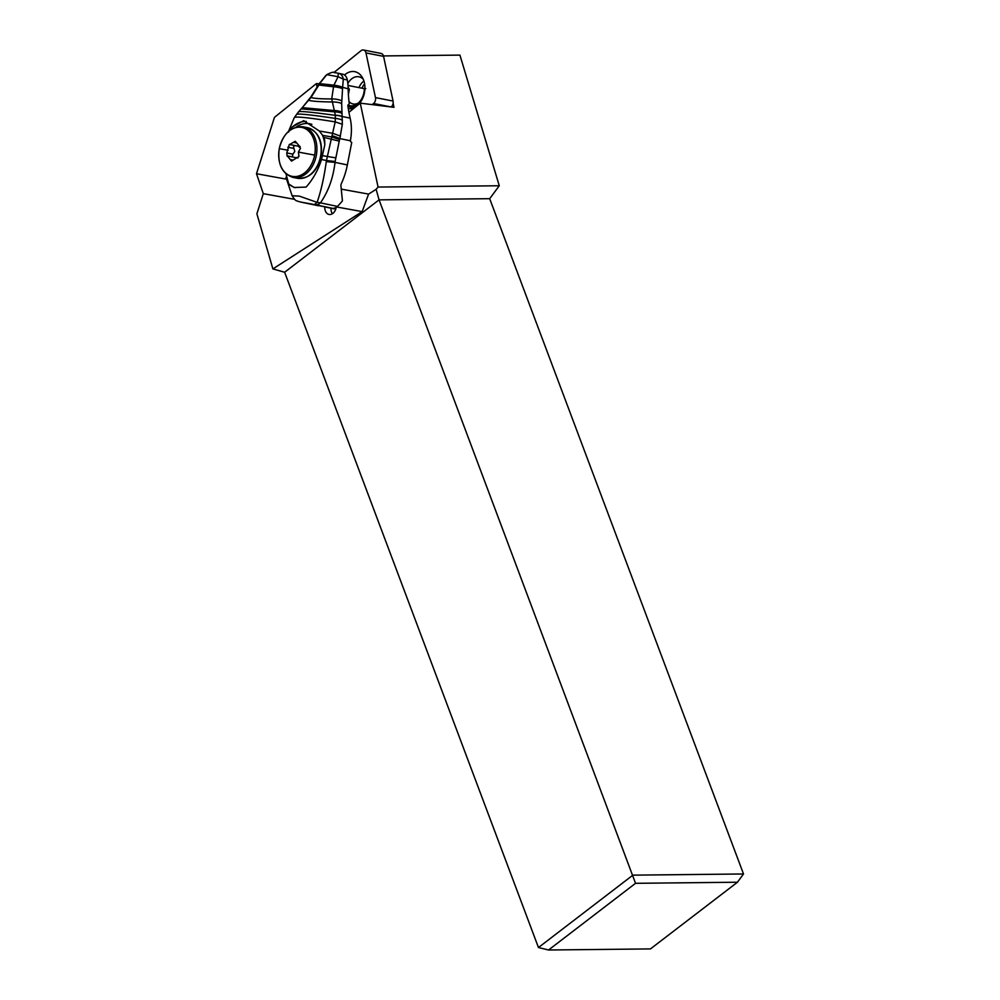 <?xml version="1.0" encoding="UTF-8"?>
<svg xmlns="http://www.w3.org/2000/svg" width="1000" height="1000" viewBox="0 0 1000 1000"><rect width="100%" height="100%" fill="white"/><g stroke="black" fill="none" stroke-linecap="round" stroke-linejoin="round"><path stroke-width="1.5" d="M284.637 272.25L379.062 199.862L635.538 883.312L548.55 950L538.462 947.537L284.637 272.25L272.887 268.913L362.15 211.612L368.6 194.1L376.125 189.275L379.062 199.862L489.688 198.688L499.275 185.75L459.925 55.113L383.462 55.925M489.688 198.688L743.512 873.975L737.45 882.225L650.462 948.913L548.55 950M272.887 268.913L256.887 213.8L263.312 193.663L256.488 173.738L274.45 117.362L316.375 83.6L317.175 87.325M286.425 179.175L256.488 173.738M263.312 193.663L294.5 199.325M368.6 194.1L341.587 189.2M376.125 189.275L378.062 187.05L360.262 103.15L348.925 112.287M316.375 83.6L319.188 83.825M360.262 103.15L393.988 107.325L393.113 103.25M364.6 83.9A14.112 10.175 -78.9 0 0 361.975 88.188M378.062 187.05L499.275 185.75M538.462 947.537L632.888 875.15L743.512 873.975M635.538 883.312L737.45 882.225M336.725 206.988L362.15 211.612M336.15 207.4L336.075 207.787A7.812 5.637 -78.9 0 1 332.062 213.938A7.812 5.637 -78.9 0 1 329.038 214.45A7.812 5.637 -78.9 0 1 324.837 206.925M332.4 213.738A7.812 5.637 101.1 0 1 331.037 208.212M288.212 156.075L287.45 156.088L291.525 161.125L298.988 156.438L298.375 152.1L300.525 148.262L298.312 146.263M289.337 144.425L286.775 152.95L292.887 154.137L292.288 156.875M299.562 146.287L295.275 141.275L289.625 144.537L297.775 146.088M292.887 154.137L294.788 151.537L293.962 148.438C293.113 146.4 293.7 145.5 295.725 145.738M295.325 157.55L288.263 156.088M296.25 157.537L297.7 157.963M286.775 152.95L287.113 156.088M340.9 185.438L341.112 184.163A60.7 43.738 -78.2 0 0 347.35 164.938L335.025 162.375C333.188 178.038 328.325 191.537 320.438 202.862L337.4 206.4A60.7 43.738 -78.2 0 0 342.425 200.863L340.9 185.438M342.113 116.625L341.675 103.475L342.612 87.688A10.388 2.512 -171.2 0 0 333.713 85.612L331.712 98.925L335.387 115.363A11.975 5.713 -4 0 1 342.113 116.625L342.337 124.275L339.837 138.575L350.513 140.8A2.425 1.688 100.3 0 0 351.725 142.45L347.35 164.938M288.55 131.325L294.288 117.638L298.562 111.8C299.413 110.925 311.688 112.112 335.387 115.363L335.2 121.888L331.75 136.988L339.562 139.512L335.138 161.475L326.475 160.538L326.3 161.637C324.038 177.75 320.962 191.325 317.087 202.362L320.438 202.862A9.1 6.562 -78.2 0 1 315.287 204.737L332.238 208.275A9.1 6.562 -78.2 0 0 337.4 206.4M321.512 159.488L324.8 144.913L324.663 139.787L322.663 135.363L331.75 136.988L326.475 160.538L321.512 159.488C318.1 170.175 312.962 179.375 306.1 187.1L294.15 187.488L288.738 183.975L285.963 173.837M332.238 208.275L301.562 202.237A9.1 6.562 101.8 0 1 301.438 202.213A9.1 6.562 101.8 0 1 301.288 202.188M288.562 132.113L290.038 128.225L303.7 120.662L319.3 131L332.788 133.325L340.475 136.125M322.663 135.363L319.3 131M295.338 187.7A30.35 21.862 101.8 0 1 288.738 183.975M350.513 140.8L350.538 139.713A42.488 30.612 -78.2 0 0 350.138 118.15A121.4 87.463 101.8 0 1 347.9 105.925L349.225 103.75A121.4 87.463 101.8 0 1 348.175 88.85A48.562 34.987 -78.2 0 0 347.325 79.975A9.1 6.562 -78.2 0 0 342.663 74.175A9.1 6.562 -78.2 0 0 342.537 74.162L338.775 73.375M335.375 115.25A11.975 5.725 -4.5 0 1 342.088 116.463L350.138 118.15M296.438 114.5L301.238 108.763M318.925 84.275A10.45 0.637 25 0 0 319.163 84.575L311 97.475L298 112.5M342.587 87.963A10.438 2.612 7.4 0 0 333.488 86.037L319.163 84.575L319.4 83.462L310.912 96.9L302.3 107.613M333.713 85.612L338.062 76.712L326.775 74.662L319.6 83.637L333.938 85.162A10.35 2.587 9.3 0 1 342.625 87.312L343.312 79.138L338.062 76.712L338.263 73.263L334.5 72.588M325.763 75.562L320.025 82.825M348.175 88.85L342.625 87.312M318.525 84.987L333.137 86.75A10.5 2.8 6.7 0 1 342.537 88.637M341.725 100.775A11.3 4.35 3.6 0 0 331.712 98.925C320.863 98.963 313.962 98.475 311 97.475L310.912 96.912M341.675 103.475A11.45 4.387 1.1 0 0 332.325 101.988C319.325 101.788 311.462 101.225 308.738 100.3L308.738 99.887M348.175 89.162L349.375 89.412L348.125 87.325M348.4 94.438L349.375 89.412M301.562 202.237L297.8 201.287C296.725 200.238 296.413 202.575 292.113 195.725L299.375 196.137L317.087 202.362L314.475 204.562L315.287 204.737M292.113 195.725L285.925 177.312M325.325 207.013L333.512 208.725A7.588 5.463 -78.2 0 0 335.913 208.5M347.887 105.013A15.525 11.188 101.1 0 0 350.075 105.738A15.525 11.188 101.1 0 0 357.15 103.95A15.525 11.188 101.1 0 0 364.325 88.375L365.8 88.65M356.737 105.988A16.85 12.138 101.1 0 1 350.337 107.125A16.85 12.138 101.1 0 1 347.95 106.337M358.225 103.112A13.2 9.513 101.1 0 1 353.237 103.987A13.2 9.513 101.1 0 1 353.15 103.975A13.2 9.513 101.1 0 1 348.963 101.487M348 85.463L364.325 88.65M391.125 106.975L391.15 106.95A4.85 3.5 -78.9 0 0 393.062 101.05L375.462 97.613A4.85 3.5 101.1 0 1 373.55 103.513L372.175 104.625M375.462 97.613L365.975 52.925A4.85 3.5 101.1 0 0 363.475 50L381.075 53.438A4.85 3.5 -78.9 0 1 383.575 56.363L365.975 52.925M333.988 72.475L361.025 50.712A4.85 3.5 101.1 0 1 363.475 50M348.312 108.713A18.812 13.562 -78.9 0 0 355.812 106.737M358.212 104.812A18.812 13.562 -78.9 0 0 364.425 82.975A18.812 13.562 -78.9 0 0 362 76.912A18.812 13.562 -78.9 0 0 344.513 75M393.062 101.05L383.575 56.363M363.9 80.988A14.562 10.5 -78.9 0 0 358.963 87.6M363.225 79.188A14.562 10.5 -78.9 0 0 358.938 76.8A14.562 10.5 -78.9 0 0 347.825 83.513M298.375 152.1L314.65 155.113A24.938 17.975 -78.9 0 0 301.588 127.387A24.938 17.975 -78.9 0 0 279.288 148.688L288.1 150.238M299.188 146.275L299.925 146.425M293.725 142.338L296.15 142.812M287.85 147.238L293.962 148.438M292.9 160.062L290.475 159.588M279.288 148.688A24.938 17.975 -78.9 0 0 292.35 176.4A24.938 17.975 -78.9 0 0 314.65 155.113M293.075 177.425L293.075 177.425A25.8 18.587 -78.9 0 0 316.312 155.425A25.8 18.587 -78.9 0 0 302.975 126.788L302.975 126.788C291.137 126.1 283.225 133.4 279.237 148.675C277.387 164.112 282 173.7 293.075 177.425L297.35 178.263A25.8 18.587 101.1 0 0 320.588 156.263A25.8 18.587 -78.9 0 0 307.25 127.625L302.975 126.788M335.138 161.475L335.025 162.375L326.3 161.637M339.562 139.512L339.837 138.575A12.138 1.512 17.2 0 0 332.113 135.7M339.137 141.113L323.888 137.4M335.662 157.838L322.525 155.662M342.337 124.275L335.2 121.888C308.4 117.562 294.75 116.175 294.25 117.7M289.188 130.238A30.35 21.862 101.8 0 1 306.275 121.425M296.312 127.025A28.525 20.55 101.8 0 1 311.863 124.375M322.238 134.75A28.525 20.55 101.8 0 1 324.8 144.913M296.413 114.537C297.038 113.325 310.062 114.612 335.487 118.438A12.05 5.387 1.5 0 1 342.4 120.175M341.875 113.3A11.875 5.587 -2.3 0 0 334.775 111.888L301.137 108.85M338.263 73.263L338.525 73.325A9.1 6.562 101.8 0 1 338.65 73.338L334.8 72.6C333.462 73.4 335.637 70.163 326.725 74.688M338.663 73.35A9.1 6.562 101.8 0 1 343.312 79.138L347.325 79.975M301.188 108.8L302.225 107.675L334.487 110.562A11.825 5.55 -1.2 0 1 341.825 112.075M301.062 202.138L314.475 204.562M391.15 106.95L373.55 103.513M298.363 146.275L300.175 146.625M296.3 157.55L297.987 157.875M297.35 178.263C309.188 178.938 317.1 171.637 321.087 156.363C322.938 140.925 318.325 131.337 307.25 127.625M318.387 205.75L300.688 202.05M342.663 74.175L338.65 73.338M319.4 83.462L319.825 82.75"/></g></svg>
